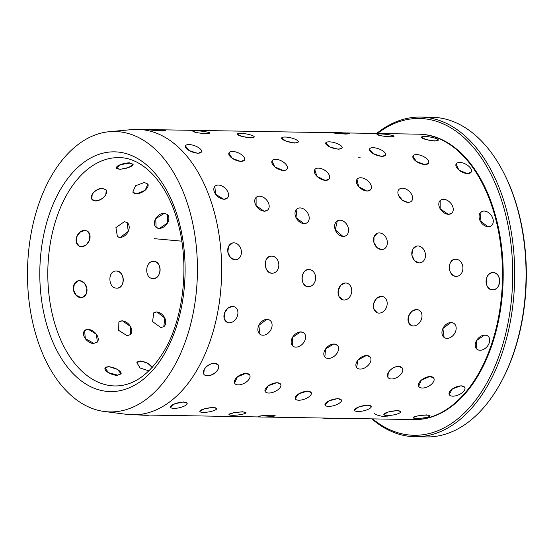 <?xml version="1.0" encoding="UTF-8"?>
<svg xmlns="http://www.w3.org/2000/svg" width="554" height="554" viewBox="0 0 554 554"><rect width="100%" height="100%" fill="white"/><g stroke="black" fill="none" stroke-linecap="round" stroke-linejoin="round"><path stroke-width="0.83" d="M304.991 132.254L159.753 129.768M349.546 133.749L346.153 134.075C337.705 133.687 326.728 132.295 335.821 132.766M393.998 136.395L390.577 137.011L381.63 135.91L376.99 134.387A8.566 1.06 -173.6 0 1 380.397 133.923A8.566 1.06 -173.6 0 1 389.358 134.823A8.566 1.06 -173.6 0 1 394.012 136.298A8.566 1.06 -173.6 0 1 390.605 136.762A8.566 1.06 -173.6 0 1 381.637 135.862A8.566 1.06 -173.6 0 1 376.99 134.387M438.297 140.176L434.828 141.069L425.922 139.546L421.428 137.219A8.566 1.655 -170.4 0 1 424.876 136.485A8.566 1.655 -170.4 0 1 433.81 137.808A8.566 1.655 -170.4 0 1 438.318 140.086A8.566 1.655 -170.4 0 1 434.869 140.82A8.566 1.655 -170.4 0 1 425.929 139.497A8.566 1.655 -170.4 0 1 421.428 137.219M119.962 169.392L116.437 167.987L120.696 164.6L129.698 163.16L133.14 164.213L128.853 167.467L119.962 169.392M209.924 133.265L206.497 133.881L197.556 132.78L192.903 131.346M254.224 137.046L250.754 137.939L241.849 136.409L237.341 134.186M298.308 141.949L294.783 143.084L285.919 141.132L281.64 138.029A8.566 2.244 -167.1 0 1 285.137 137.039A8.566 2.244 -167.1 0 1 294.042 138.798A8.566 2.244 -167.1 0 1 298.336 141.859A8.566 2.244 -167.1 0 1 294.839 142.842A8.566 2.244 -167.1 0 1 285.933 141.09A8.566 2.244 -167.1 0 1 281.64 138.029M342.116 147.946L338.522 149.289L329.713 146.914L325.704 143.036A8.566 2.812 -163.7 0 1 329.256 141.831A8.566 2.812 -163.7 0 1 338.12 144.019A8.566 2.812 -163.7 0 1 342.143 147.849A8.566 2.812 -163.7 0 1 338.591 149.061A8.566 2.812 -163.7 0 1 329.727 146.872A8.566 2.812 -163.7 0 1 325.704 143.036M385.577 155.002L381.921 156.505L373.174 153.693L369.47 149.171M428.63 163.07L424.925 164.677L416.248 161.436L412.986 156.09A8.566 3.871 -156.3 0 1 416.643 154.587A8.566 3.871 -156.3 0 1 425.396 157.655A8.566 3.871 -156.3 0 1 428.671 162.973A8.566 3.871 -156.3 0 1 425.015 164.469A8.566 3.871 -156.3 0 1 416.262 161.401A8.566 3.871 -156.3 0 1 412.986 156.09M471.219 172.093L467.479 173.748L458.885 170.064L456.108 164.019A8.566 4.363 -152.2 0 1 459.792 162.46A8.566 4.363 -152.2 0 1 468.476 165.978A8.566 4.363 -152.2 0 1 471.267 171.996A8.566 4.363 -152.2 0 1 467.583 173.554A8.566 4.363 -152.2 0 1 458.899 170.036A8.566 4.363 -152.2 0 1 456.108 164.019M165.473 130.619L162.08 130.945C153.631 130.557 142.655 129.165 151.748 129.636M244.556 159.933L240.852 161.546L232.174 158.305L228.871 153.049M283.406 170.618L274.812 166.927L271.986 160.985M329.27 178.783L325.475 180.514L316.971 176.38L314.769 169.669A8.566 4.813 -147.9 0 1 318.446 168.118A8.566 4.813 -147.9 0 1 327.054 172.1A8.566 4.813 -147.9 0 1 329.27 178.783A8.566 4.813 -147.9 0 1 325.586 180.334A8.566 4.813 -147.9 0 1 316.985 176.352A8.566 4.813 -147.9 0 1 314.769 169.669M370.688 189.62L367.004 191.172L358.604 186.566L356.991 179.337M407.973 202.501L402.356 200.243L398.43 195.098M451.683 213.228L448.325 214.412L440.174 208.823L440.174 200.548M491.093 225.9L488.046 226.821L480.062 220.714L481.038 212.037M201.504 151.872L197.847 153.375L189.101 150.563L185.431 145.944A8.566 3.359 -160.1 0 1 189.039 144.566A8.566 3.359 -160.1 0 1 197.854 147.191A8.566 3.359 -160.1 0 1 201.538 151.775A8.566 3.359 -160.1 0 1 197.93 153.153A8.566 3.359 -160.1 0 1 189.115 150.529A8.566 3.359 -160.1 0 1 185.431 145.944M267.61 210.098L264.251 211.282L256.1 205.693L256.1 197.418M303.973 223.691L295.988 217.583L296.965 208.906M345.654 235.866L343.044 236.503L335.26 229.855L337.324 220.901M383.486 249.245L381.436 249.619L376.803 247.52L373.902 242.417L374.019 236.793L377.288 233.282A8.566 6.606 -111.7 0 1 379.324 232.915A8.566 6.606 -111.7 0 1 387.011 240.062A8.566 6.606 -111.7 0 1 383.624 249.196A8.566 6.606 -111.7 0 1 381.588 249.556A8.566 6.606 -111.7 0 1 373.902 242.417A8.566 6.606 -111.7 0 1 377.288 233.282M419.143 262.942L414.475 260.657L411.913 255.179L412.682 249.342L416.442 246.149M456.759 276.335L456.15 276.356C447.549 276.723 447.099 258.573 455.734 259.265M492.977 272.658C501.938 272.284 501.425 290.448 492.464 289.777C483.836 290.164 484.376 271.993 492.977 272.658L493.323 272.672A8.566 6.814 -87 0 1 499.687 281.46A8.566 6.814 -87 0 1 492.624 289.784A8.566 6.814 -87 0 1 492.43 289.777A8.566 6.814 -87 0 1 486.073 280.989A8.566 6.814 -87 0 1 493.136 272.665A8.566 6.814 -87 0 1 493.323 272.672M227.542 197.875L223.899 199.364L215.61 194.281L214.834 186.4A8.566 5.595 -137.9 0 1 218.352 185.057A8.566 5.595 -137.9 0 1 226.752 190.008A8.566 5.595 -137.9 0 1 227.542 197.875A8.566 5.595 -137.9 0 1 224.031 199.218A8.566 5.595 -137.9 0 1 215.624 194.267A8.566 5.595 -137.9 0 1 214.834 186.4M272.686 273.205L272.076 273.226C263.475 273.593 263.025 255.436 271.661 256.128M308.391 286.647C299.762 287.034 300.303 268.856 308.903 269.528L309.25 269.542A8.566 6.814 -87 0 1 315.614 278.33A8.566 6.814 -87 0 1 308.55 286.653A8.566 6.814 -87 0 1 308.356 286.647A8.566 6.814 -87 0 1 301.999 277.859A8.566 6.814 -87 0 1 309.063 269.535A8.566 6.814 -87 0 1 309.25 269.542M343.196 299.88L339.069 296.715L338.148 290.76L340.696 285.172L345.454 282.956L346.582 283.094A8.566 6.773 -78.6 0 1 351.631 292.221A8.566 6.773 -78.6 0 1 344.173 299.991A8.566 6.773 -78.6 0 1 343.196 299.88A8.566 6.773 -78.6 0 1 338.148 290.76A8.566 6.773 -78.6 0 1 345.613 282.99A8.566 6.773 -78.6 0 1 346.582 283.094M377.274 312.761L373.929 309.312L373.673 303.557L376.581 298.35L381.311 296.314L383.008 296.625M410.95 325.302L408.236 321.673L408.589 316.175L411.795 311.362L416.476 309.506L418.789 310.081M444.1 337.421L442.875 328.536L450.97 322.414L453.774 323.287M476.752 349.048L476.551 340.537L484.812 334.955L487.977 336.112M236.44 259.653L235.069 259.805L230.402 257.527L227.839 252.042L228.608 246.211L232.514 242.984A8.566 6.724 -103.8 0 1 233.878 242.832A8.566 6.724 -103.8 0 1 241.26 250.553A8.566 6.724 -103.8 0 1 236.593 259.618A8.566 6.724 -103.8 0 1 235.228 259.771A8.566 6.724 -103.8 0 1 227.846 252.049A8.566 6.724 -103.8 0 1 232.514 242.984M260.027 334.284L258.801 325.399L266.896 319.284L269.701 320.157M292.678 345.918L292.477 337.4L300.739 331.825L303.904 332.982M324.859 356.991L325.551 348.958L333.951 343.896L337.372 345.301M356.561 367.454L358.05 359.975L366.554 355.405L370.134 357.005M387.835 377.226L388.299 372.593C390.854 368.735 394.282 366.623 398.596 366.263L402.259 367.994M418.679 386.235L421.428 380.023L430.105 376.395L433.844 378.278A8.566 4.605 -28.1 0 1 431.13 384.559A8.566 4.605 -28.1 0 1 422.363 388.022A8.566 4.605 -28.1 0 1 418.727 386.332A8.566 4.605 -28.1 0 1 421.442 380.051A8.566 4.605 -28.1 0 1 430.209 376.581A8.566 4.605 -28.1 0 1 433.844 378.278M449.176 394.503A8.566 4.134 -23.8 0 1 452.396 388.929A8.566 4.134 -23.8 0 1 461.219 385.923A8.566 4.134 -23.8 0 1 464.841 387.585A8.566 4.134 -23.8 0 1 461.62 393.16A8.566 4.134 -23.8 0 1 452.798 396.172A8.566 4.134 -23.8 0 1 449.176 394.503L452.383 388.894L461.129 385.716L464.799 387.488M226.877 322.172L224.162 318.543L224.515 313.045L227.722 308.225L232.403 306.369L234.716 306.944M234.605 383.098L237.354 376.893L246.031 373.264L249.771 375.141A8.566 4.605 -28.1 0 1 247.056 381.422A8.566 4.605 -28.1 0 1 238.289 384.891A8.566 4.605 -28.1 0 1 234.654 383.202A8.566 4.605 -28.1 0 1 237.368 376.921A8.566 4.605 -28.1 0 1 246.135 373.451A8.566 4.605 -28.1 0 1 249.771 375.141M265.103 391.373A8.566 4.134 -23.8 0 1 268.323 385.799A8.566 4.134 -23.8 0 1 277.145 382.786A8.566 4.134 -23.8 0 1 280.767 384.455A8.566 4.134 -23.8 0 1 277.547 390.03A8.566 4.134 -23.8 0 1 268.725 393.035A8.566 4.134 -23.8 0 1 265.103 391.373L268.309 385.764L277.055 382.585L280.726 384.351M295.171 398.555L298.835 393.769L307.643 391.027L311.272 392.724M324.997 404.974A8.566 3.102 -16.2 0 1 328.993 400.874A8.566 3.102 -16.2 0 1 337.905 398.762A8.566 3.102 -16.2 0 1 341.437 400.189A8.566 3.102 -16.2 0 1 337.441 404.281A8.566 3.102 -16.2 0 1 328.529 406.394A8.566 3.102 -16.2 0 1 324.997 404.974L328.979 400.84L337.836 398.534L341.409 400.085M354.512 410.182L358.798 406.913L367.697 405.036L371.215 406.407M383.853 414.531A8.566 1.967 -9.4 0 1 388.347 411.996A8.566 1.967 -9.4 0 1 397.315 410.749A8.566 1.967 -9.4 0 1 400.75 411.74A8.566 1.967 -9.4 0 1 396.262 414.281A8.566 1.967 -9.4 0 1 387.294 415.521A8.566 1.967 -9.4 0 1 383.853 414.531L388.333 411.947L397.273 410.5L400.736 411.65M413.021 417.598L417.661 415.902L426.628 414.884L430.049 415.77M203.761 374.095L204.225 369.456C206.781 365.598 210.208 363.493 214.523 363.133L218.248 364.954A8.566 5.034 -32.6 0 1 216.129 371.9A8.566 5.034 -32.6 0 1 207.431 375.841A8.566 5.034 -32.6 0 1 203.824 374.192A8.566 5.034 -32.6 0 1 205.943 367.247A8.566 5.034 -32.6 0 1 214.64 363.306A8.566 5.034 -32.6 0 1 218.248 364.954M199.779 411.4A8.566 1.967 -9.4 0 1 204.274 408.866A8.566 1.967 -9.4 0 1 213.242 407.619A8.566 1.967 -9.4 0 1 216.683 408.61A8.566 1.967 -9.4 0 1 212.189 411.144A8.566 1.967 -9.4 0 1 203.221 412.391A8.566 1.967 -9.4 0 1 199.779 411.4L204.267 408.817L213.2 407.37L216.662 408.513M228.954 414.565A8.566 1.371 -6.1 0 1 233.594 412.82A8.566 1.371 -6.1 0 1 242.583 412.003A8.566 1.371 -6.1 0 1 245.983 412.73A8.566 1.371 -6.1 0 1 241.343 414.468A8.566 1.371 -6.1 0 1 232.361 415.285A8.566 1.371 -6.1 0 1 228.954 414.565L233.594 412.772L242.555 411.754L245.976 412.633M258.039 416.601A8.566 0.769 -3 0 1 262.769 415.666A8.566 0.769 -3 0 1 271.758 415.278A8.566 0.769 -3 0 1 275.144 415.715A8.566 0.769 -3 0 1 270.407 416.65A8.566 0.769 -3 0 1 261.419 417.037A8.566 0.769 -3 0 1 258.039 416.601L262.769 415.618L271.751 415.022L275.137 415.625M290.455 417.384L304.208 417.46M170.459 407.148A8.566 2.541 -12.7 0 1 174.732 403.824A8.566 2.541 -12.7 0 1 183.679 402.149A8.566 2.541 -12.7 0 1 187.162 403.374A8.566 2.541 -12.7 0 1 182.889 406.698A8.566 2.541 -12.7 0 1 173.942 408.374A8.566 2.541 -12.7 0 1 170.459 407.148L174.725 403.783L183.623 401.906L187.141 403.277M148.887 370.875L140.086 368.001L136.88 362.635L140.598 360.993L147.433 363.112L152.253 367.406A8.566 3.871 23.7 0 0 140.481 361.256A8.566 3.871 23.7 0 0 136.852 362.697M117.566 375.113L108.674 372.724L105.011 368.064L108.681 366.526L117.406 369.386L121.118 373.895L117.566 375.113M127.122 335.71L118.688 330.385L118.875 321.929L122.247 320.738L130.363 326.354L130.384 334.609L127.122 335.71M160.854 327.532L152.565 321.645L153.763 312.802L156.817 311.874L164.767 318.01L163.825 326.666L160.854 327.532M93.861 343.376L85.309 338.584L84.61 330.62L88.183 329.214L96.438 334.332L97.317 342.102L93.861 343.376M116.859 288.115C107.885 288.516 107.407 270.373 116.437 271.017C124.996 270.657 125.446 288.807 116.859 288.115L117.462 288.087M115.828 271.044L116.437 271.017M153.229 278.537C144.234 278.911 144.746 260.74 153.742 261.419C162.336 261.031 161.796 279.202 153.229 278.537L153.042 278.53A8.566 6.814 93 0 0 160.099 270.262A8.566 6.814 93 0 0 153.839 261.419M81.036 297.567L76.21 295.33L73.46 289.894L74.34 284.036L78.315 280.788L79.686 280.629L84.34 282.914L86.881 288.405L86.126 294.229L82.394 297.422L81.036 297.567M120.204 237.514L117.393 236.641L115.925 227.597L124.331 221.683L127.067 222.507L128.272 231.378L120.204 237.514M159.31 228.553L156.131 227.389L155.722 218.705L164.275 213.366L167.363 214.453L167.543 222.95L159.31 228.553M81.625 246.759L79.312 246.184L76.383 242.444L76.66 236.918L80.053 232.195L84.88 230.402L87.151 230.956L89.838 234.577L89.485 240.069L86.292 244.896L81.625 246.759M136.506 193.935L132.815 192.127L135.481 185.756L144.352 182.501L147.925 184.073L145.162 190.264L136.506 193.935M92.172 194.412C94.803 190.687 98.321 188.713 102.725 188.478L106.271 190.036L105.793 194.641C103.245 198.519 99.824 200.638 95.517 201.012L91.846 199.267L92.172 194.412M480.353 370.37A142.44 86.306 -89 0 0 480.401 370.28A142.44 86.306 -89 0 0 483.538 185.708A142.44 86.306 -89 0 0 483.497 185.618M301.307 417.668L413.589 419.579A142.724 86.479 -89 0 0 478.268 374.123A142.724 86.479 -89 0 0 480.304 370.46A142.724 86.479 -89 0 0 483.448 185.521A142.724 86.479 -89 0 0 418.443 134.172L343.826 132.898M104.415 411.504L126.977 414.385A142.724 86.479 -89 0 0 132.731 414.801A142.724 86.479 -89 0 0 197.411 369.345A142.724 86.479 -89 0 0 215.243 215.811A142.724 86.479 -89 0 0 137.586 129.394A142.724 86.479 -89 0 0 131.817 129.608L109.173 131.72A140.224 84.963 -89 0 0 51.293 176.165A140.224 84.963 -89 0 0 32.748 322.677A140.224 84.963 -89 0 0 104.415 411.504A140.224 84.963 -89 0 0 173.617 367.254A140.224 84.963 -89 0 0 190.022 212.147A140.224 84.963 -89 0 0 109.173 131.72M371.796 418.866A159.85 96.853 -89 0 0 415.119 436.732L426.469 436.926A159.85 96.853 -89 0 0 498.905 386.013A159.85 96.853 -89 0 0 501.183 381.914L501.682 381A158.423 95.994 -89 0 0 505.172 175.722L504.708 174.787A159.85 96.853 -89 0 0 431.905 117.268L420.555 117.074A159.85 96.853 -89 0 0 376.651 133.459M501.183 381.914A159.85 96.853 -89 0 0 504.708 174.787M415.119 436.732A159.85 96.853 -89 0 0 487.555 385.819A159.85 96.853 -89 0 0 507.526 213.872A159.85 96.853 -89 0 0 420.555 117.074M372.613 418.879A158.423 95.994 -89 0 0 485.796 384.829A158.423 95.994 -89 0 0 495.283 183.575A158.423 95.994 -89 0 0 377.468 133.472M413.928 419.579A142.724 86.479 -89 0 0 414.274 419.586A142.724 86.479 -89 0 0 478.954 374.13A142.724 86.479 -89 0 0 496.786 220.603A142.724 86.479 -89 0 0 419.129 134.179A142.724 86.479 -89 0 0 418.789 134.179M217.847 369.691C215.222 373.431 211.711 375.418 207.321 375.667M137.814 414.884A8.566 0.45 3.3 0 0 145.806 415.271A8.566 0.45 3.3 0 0 149.185 415.105L149.192 415.078M79.229 246.142A8.566 6.523 117.2 0 0 81.438 246.662A8.566 6.523 117.2 0 0 89.457 240.124A8.566 6.523 117.2 0 0 87.068 230.914M84.693 230.312A8.566 6.523 117.2 0 0 76.66 236.911A8.566 6.523 117.2 0 0 79.146 246.101M82.297 297.443A8.566 6.724 76.2 0 0 86.867 288.343A8.566 6.724 76.2 0 0 79.492 280.677A8.566 6.724 76.2 0 0 78.239 280.802M78.128 280.83A8.566 6.724 76.2 0 0 73.46 289.894A8.566 6.724 76.2 0 0 80.842 297.616M97.269 342.157A8.566 5.595 42.1 0 0 96.389 334.304A8.566 5.595 42.1 0 0 88.017 329.395A8.566 5.595 42.1 0 0 84.554 330.683M84.506 330.738A8.566 5.595 42.1 0 0 85.295 338.605A8.566 5.595 42.1 0 0 93.695 343.563M121.097 373.95A8.566 3.359 19.9 0 0 117.323 369.393A8.566 3.359 19.9 0 0 108.577 366.803A8.566 3.359 19.9 0 0 104.99 368.126M104.969 368.188A8.566 3.359 19.9 0 0 108.653 372.766A8.566 3.359 19.9 0 0 117.462 375.397M91.812 199.205A8.566 5.034 147.4 0 0 95.378 200.797A8.566 5.034 147.4 0 0 104.027 196.905A8.566 5.034 147.4 0 0 106.236 189.98M102.587 188.263A8.566 5.034 147.4 0 0 93.889 192.196A8.566 5.034 147.4 0 0 91.77 199.142M232.555 306.445A8.566 6.523 -62.8 0 1 234.848 307.013A8.566 6.523 -62.8 0 1 237.341 316.202A8.566 6.523 -62.8 0 1 229.301 322.802A8.566 6.523 -62.8 0 1 227.008 322.241A8.566 6.523 -62.8 0 1 224.515 313.052A8.566 6.523 -62.8 0 1 232.555 306.445M151.761 129.38A8.566 0.45 -176.7 0 1 160.743 129.844A8.566 0.45 -176.7 0 1 165.473 130.522A8.566 0.45 -176.7 0 1 162.093 130.689A8.566 0.45 -176.7 0 1 153.112 130.218A8.566 0.45 -176.7 0 1 148.375 129.546A8.566 0.45 -176.7 0 1 151.761 129.38M116.423 167.924A8.566 2.541 167.3 0 0 119.893 169.095A8.566 2.541 167.3 0 0 128.743 167.447A8.566 2.541 167.3 0 0 133.126 164.157M129.629 162.862A8.566 2.541 167.3 0 0 120.682 164.545A8.566 2.541 167.3 0 0 116.409 167.862M117.323 236.593A8.566 6.323 124.4 0 0 120.024 237.396A8.566 6.323 124.4 0 0 128.237 231.42A8.566 6.323 124.4 0 0 126.998 222.459M117.372 288.101A8.566 6.793 84.5 0 0 123.244 279.251A8.566 6.793 84.5 0 0 116.243 271.038A8.566 6.793 84.5 0 0 115.744 271.051M130.328 334.664A8.566 5.921 47.8 0 0 130.322 326.313A8.566 5.921 47.8 0 0 122.074 320.891A8.566 5.921 47.8 0 0 118.819 321.985M132.78 192.065A8.566 4.605 151.9 0 0 136.381 193.699A8.566 4.605 151.9 0 0 145.093 190.271A8.566 4.605 151.9 0 0 147.89 184.018M267.042 319.381A8.566 6.323 -55.6 0 1 269.819 320.233A8.566 6.323 -55.6 0 1 271.155 329.194A8.566 6.323 -55.6 0 1 262.921 335.218A8.566 6.323 -55.6 0 1 260.145 334.367A8.566 6.323 -55.6 0 1 258.808 325.406A8.566 6.323 -55.6 0 1 267.042 319.381M271.813 256.114A8.566 6.793 -95.5 0 1 278.821 264.397A8.566 6.793 -95.5 0 1 272.845 273.184A8.566 6.793 -95.5 0 1 272.236 273.212A8.566 6.793 -95.5 0 1 265.228 264.93A8.566 6.793 -95.5 0 1 271.211 256.142A8.566 6.793 -95.5 0 1 271.813 256.114M259.514 196.185A8.566 5.921 -132.2 0 1 267.79 201.656A8.566 5.921 -132.2 0 1 267.707 210.008A8.566 5.921 -132.2 0 1 264.39 211.157A8.566 5.921 -132.2 0 1 256.114 205.686A8.566 5.921 -132.2 0 1 256.197 197.328A8.566 5.921 -132.2 0 1 259.514 196.185M232.569 151.457A8.566 3.871 -156.3 0 1 241.322 154.524A8.566 3.871 -156.3 0 1 244.598 159.836A8.566 3.871 -156.3 0 1 240.942 161.339A8.566 3.871 -156.3 0 1 232.188 158.271A8.566 3.871 -156.3 0 1 228.913 152.952A8.566 3.871 -156.3 0 1 232.569 151.457M196.324 130.792A8.566 1.06 -173.6 0 1 205.285 131.686A8.566 1.06 -173.6 0 1 209.938 133.168A8.566 1.06 -173.6 0 1 206.531 133.625A8.566 1.06 -173.6 0 1 197.563 132.731A8.566 1.06 -173.6 0 1 192.917 131.256A8.566 1.06 -173.6 0 1 196.324 130.792M156.069 227.334A8.566 6.073 131 0 0 159.143 228.407A8.566 6.073 131 0 0 167.502 222.985A8.566 6.073 131 0 0 167.294 214.405M164.102 213.221A8.566 6.073 131 0 0 155.709 218.692A8.566 6.073 131 0 0 156.006 227.278M163.755 326.715A8.566 6.198 54 0 0 164.732 317.961A8.566 6.198 54 0 0 156.637 312.006A8.566 6.198 54 0 0 153.7 312.858M300.877 331.943A8.566 6.073 -49 0 1 304.007 333.065A8.566 6.073 -49 0 1 304.305 341.659A8.566 6.073 -49 0 1 295.912 347.129A8.566 6.073 -49 0 1 292.782 346.001A8.566 6.073 -49 0 1 292.484 337.414A8.566 6.073 -49 0 1 300.877 331.943M300.081 207.93A8.566 6.198 -126 0 1 308.204 213.941A8.566 6.198 -126 0 1 307.131 222.687A8.566 6.198 -126 0 1 304.118 223.587A8.566 6.198 -126 0 1 295.995 217.577A8.566 6.198 -126 0 1 297.076 208.823A8.566 6.198 -126 0 1 300.081 207.93M275.719 159.323A8.566 4.363 -152.2 0 1 284.403 162.848A8.566 4.363 -152.2 0 1 287.194 168.859A8.566 4.363 -152.2 0 1 283.51 170.424A8.566 4.363 -152.2 0 1 274.826 166.899A8.566 4.363 -152.2 0 1 272.035 160.889A8.566 4.363 -152.2 0 1 275.719 159.323M240.803 133.355A8.566 1.655 -170.4 0 1 249.736 134.677A8.566 1.655 -170.4 0 1 254.244 136.949A8.566 1.655 -170.4 0 1 250.796 137.69A8.566 1.655 -170.4 0 1 241.856 136.367A8.566 1.655 -170.4 0 1 237.354 134.089A8.566 1.655 -170.4 0 1 240.803 133.355M307.726 391.249A8.566 3.629 -19.9 0 1 311.306 392.821A8.566 3.629 -19.9 0 1 307.664 397.668A8.566 3.629 -19.9 0 1 298.786 400.223A8.566 3.629 -19.9 0 1 295.206 398.651A8.566 3.629 -19.9 0 1 298.848 393.804A8.566 3.629 -19.9 0 1 307.726 391.249M334.076 344.034A8.566 5.775 -43.1 0 1 337.455 345.398A8.566 5.775 -43.1 0 1 336.839 353.514A8.566 5.775 -43.1 0 1 328.321 358.452A8.566 5.775 -43.1 0 1 324.942 357.088A8.566 5.775 -43.1 0 1 325.565 348.972A8.566 5.775 -43.1 0 1 334.076 344.034M340.031 220.208A8.566 6.426 -119.1 0 1 347.96 226.773A8.566 6.426 -119.1 0 1 345.779 235.796A8.566 6.426 -119.1 0 1 343.196 236.419A8.566 6.426 -119.1 0 1 335.267 229.855A8.566 6.426 -119.1 0 1 337.448 220.831A8.566 6.426 -119.1 0 1 340.031 220.208M258.974 131.457A8.566 0.769 177 0 0 257.035 131.367A8.566 0.769 177 0 0 254.528 131.381M300.836 417.418L287.083 417.508L300.836 417.418M366.679 355.564A8.566 5.422 -37.6 0 1 370.211 357.101A8.566 5.422 -37.6 0 1 368.784 364.664A8.566 5.422 -37.6 0 1 360.169 369.089A8.566 5.422 -37.6 0 1 356.637 367.551A8.566 5.422 -37.6 0 1 358.064 359.989A8.566 5.422 -37.6 0 1 366.679 355.564M381.464 296.369A8.566 6.676 -70.5 0 1 383.146 296.674A8.566 6.676 -70.5 0 1 386.886 305.926A8.566 6.676 -70.5 0 1 379.102 313.114A8.566 6.676 -70.5 0 1 377.419 312.816A8.566 6.676 -70.5 0 1 373.68 303.557A8.566 6.676 -70.5 0 1 381.464 296.369M360.696 177.758A8.566 5.221 -143.1 0 1 369.206 182.224A8.566 5.221 -143.1 0 1 370.758 189.523A8.566 5.221 -143.1 0 1 367.129 191.005A8.566 5.221 -143.1 0 1 358.618 186.546A8.566 5.221 -143.1 0 1 357.06 179.247A8.566 5.221 -143.1 0 1 360.696 177.758M304.991 132.157L290.767 131.997M321.888 418.014A8.566 0.45 3.3 0 0 329.879 418.409A8.566 0.45 3.3 0 0 333.259 418.242M367.752 405.279A8.566 2.541 -12.7 0 1 371.235 406.504A8.566 2.541 -12.7 0 1 366.963 409.828A8.566 2.541 -12.7 0 1 358.016 411.504A8.566 2.541 -12.7 0 1 354.532 410.279A8.566 2.541 -12.7 0 1 358.805 406.955A8.566 2.541 -12.7 0 1 367.752 405.279M398.707 366.436A8.566 5.034 -32.6 0 1 402.322 368.091A8.566 5.034 -32.6 0 1 400.203 375.037A8.566 5.034 -32.6 0 1 391.505 378.971A8.566 5.034 -32.6 0 1 387.897 377.322A8.566 5.034 -32.6 0 1 390.016 370.377A8.566 5.034 -32.6 0 1 398.707 366.436M416.629 309.582A8.566 6.523 -62.8 0 1 418.921 310.143A8.566 6.523 -62.8 0 1 421.414 319.333A8.566 6.523 -62.8 0 1 413.374 325.939A8.566 6.523 -62.8 0 1 411.082 325.371A8.566 6.523 -62.8 0 1 408.589 316.182A8.566 6.523 -62.8 0 1 416.629 309.582M417.951 245.962A8.566 6.724 -103.8 0 1 425.334 253.684A8.566 6.724 -103.8 0 1 420.666 262.748A8.566 6.724 -103.8 0 1 419.302 262.901A8.566 6.724 -103.8 0 1 411.92 255.179A8.566 6.724 -103.8 0 1 416.587 246.114A8.566 6.724 -103.8 0 1 417.951 245.962M402.426 188.187A8.566 5.595 -137.9 0 1 410.826 193.145A8.566 5.595 -137.9 0 1 411.615 201.012A8.566 5.595 -137.9 0 1 408.104 202.355A8.566 5.595 -137.9 0 1 399.697 197.397A8.566 5.595 -137.9 0 1 398.908 189.53A8.566 5.595 -137.9 0 1 402.426 188.187M373.112 147.696A8.566 3.359 -160.1 0 1 381.928 150.321A8.566 3.359 -160.1 0 1 385.612 154.905A8.566 3.359 -160.1 0 1 382.004 156.283A8.566 3.359 -160.1 0 1 373.188 153.659A8.566 3.359 -160.1 0 1 369.504 149.074A8.566 3.359 -160.1 0 1 373.112 147.696M335.835 132.51A8.566 0.45 -176.7 0 1 344.817 132.981A8.566 0.45 -176.7 0 1 349.546 133.653A8.566 0.45 -176.7 0 1 346.167 133.819A8.566 0.45 -176.7 0 1 337.185 133.355A8.566 0.45 -176.7 0 1 332.448 132.676A8.566 0.45 -176.7 0 1 335.835 132.51M451.115 322.511A8.566 6.323 -55.6 0 1 453.892 323.363A8.566 6.323 -55.6 0 1 455.229 332.324A8.566 6.323 -55.6 0 1 446.995 338.349A8.566 6.323 -55.6 0 1 444.218 337.497A8.566 6.323 -55.6 0 1 442.881 328.536A8.566 6.323 -55.6 0 1 451.115 322.511M455.887 259.244A8.566 6.793 -95.5 0 1 462.895 267.527A8.566 6.793 -95.5 0 1 456.918 276.321A8.566 6.793 -95.5 0 1 456.309 276.342A8.566 6.793 -95.5 0 1 449.301 268.06A8.566 6.793 -95.5 0 1 455.284 259.272A8.566 6.793 -95.5 0 1 455.887 259.244M443.588 199.315A8.566 5.921 -132.2 0 1 451.863 204.786A8.566 5.921 -132.2 0 1 451.78 213.145A8.566 5.921 -132.2 0 1 448.463 214.287A8.566 5.921 -132.2 0 1 440.188 208.816A8.566 5.921 -132.2 0 1 440.271 200.458A8.566 5.921 -132.2 0 1 443.588 199.315M360.169 157.253A8.566 4.134 156.2 0 0 358.736 157.329M374.649 413.339A8.566 1.655 9.6 0 0 379.151 415.611A8.566 1.655 9.6 0 0 388.091 416.933M426.656 415.14A8.566 1.371 -6.1 0 1 430.056 415.86A8.566 1.371 -6.1 0 1 425.417 417.605A8.566 1.371 -6.1 0 1 416.435 418.415A8.566 1.371 -6.1 0 1 413.028 417.695A8.566 1.371 -6.1 0 1 417.668 415.95A8.566 1.371 -6.1 0 1 426.656 415.14M484.951 335.073A8.566 6.073 -49 0 1 488.081 336.202A8.566 6.073 -49 0 1 488.379 344.789A8.566 6.073 -49 0 1 479.986 350.26A8.566 6.073 -49 0 1 476.856 349.131A8.566 6.073 -49 0 1 476.558 340.544A8.566 6.073 -49 0 1 484.951 335.073M484.154 211.06A8.566 6.198 -126 0 1 492.277 217.071A8.566 6.198 -126 0 1 491.204 225.824A8.566 6.198 -126 0 1 488.192 226.718A8.566 6.198 -126 0 1 480.069 220.707A8.566 6.198 -126 0 1 481.149 211.96A8.566 6.198 -126 0 1 484.154 211.06M154.379 238.67L181.788 241.17M164.746 353.397A119.886 72.643 -89 0 0 162.904 183.976A119.886 72.643 -89 0 0 60.164 190.022A119.886 72.643 -89 0 0 62.006 359.442A119.886 72.643 -89 0 0 164.746 353.397M118.937 157.62A114.179 69.181 -89 0 0 67.193 193.99A114.179 69.181 -89 0 0 52.928 316.812A114.179 69.181 -89 0 0 115.052 385.951C133.583 386.041 150.009 374.269 164.337 350.627C184.44 316.722 189.842 261.156 176.906 219.204C166.006 181.407 141.928 157.378 118.937 157.62M435.943 415.14A142.44 86.306 -89 0 0 478.829 373.936A142.44 86.306 -89 0 0 440.638 139.366M332.448 132.704L304.991 132.24M148.375 129.574L137.586 129.394M287.346 417.425L263.926 417.03M259.48 416.954L132.731 414.801"/></g></svg>
